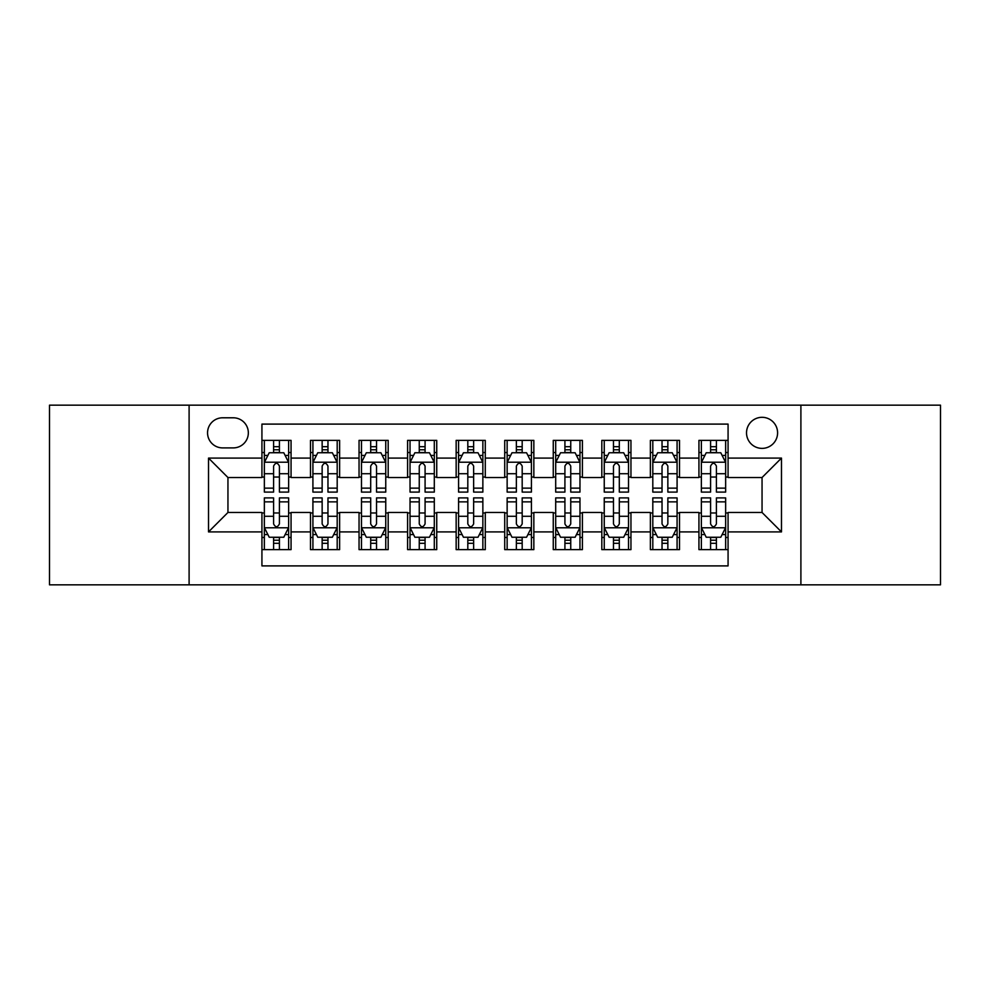 <?xml version="1.0" encoding="UTF-8"?>
<svg xmlns="http://www.w3.org/2000/svg" width="990" height="990" viewBox="0 0 990 990"><rect width="100%" height="100%" fill="white"/><g stroke="black" fill="none" stroke-linecap="round" stroke-linejoin="round"><path stroke-width="1.49" d="M762.053 417.31A15.543 15.543 0 0 0 746.522 432.853A15.543 15.543 0 0 0 762.053 448.383A15.543 15.543 0 0 0 777.596 432.853A15.543 15.543 0 0 0 762.053 417.31M800.898 584.83L940.5 584.83L940.5 405.17L800.898 405.17L800.898 584.83L189.102 584.83L189.102 405.17L49.5 405.17L49.5 584.83L189.102 584.83M728.071 440.377L698.94 440.377L698.94 458.098L679.511 458.098L679.511 477.514L698.94 477.514L698.94 458.098M679.511 458.098L679.511 440.377L650.38 440.377L650.38 458.098L630.952 458.098L630.952 477.514L650.38 477.514L650.38 458.098M630.952 458.098L630.952 440.377L601.821 440.377L601.821 458.098L582.405 458.098L582.405 477.514L601.821 477.514L601.821 458.098M582.405 458.098L582.405 440.377L553.261 440.377L553.261 458.098L533.845 458.098L533.845 477.514L553.261 477.514L553.261 458.098M533.845 458.098L533.845 440.377L504.714 440.377L504.714 458.098L485.286 458.098L485.286 477.514L504.714 477.514L504.714 458.098M485.286 458.098L485.286 440.377L456.155 440.377L456.155 458.098L436.739 458.098L436.739 477.514L456.155 477.514L456.155 458.098M436.739 458.098L436.739 440.377L407.595 440.377L407.595 458.098L388.179 458.098L388.179 477.514L407.595 477.514L407.595 458.098M388.179 458.098L388.179 440.377L359.048 440.377L359.048 458.098L339.62 458.098L339.62 477.514L359.048 477.514L359.048 458.098M339.62 458.098L339.62 440.377L310.489 440.377L310.489 477.514L291.06 477.514L291.06 440.377L261.929 440.377M261.929 549.623L291.06 549.623L291.06 512.486L310.489 512.486L310.489 549.623L339.62 549.623L339.62 512.486L359.048 512.486L359.048 531.902L339.62 531.902M359.048 531.902L359.048 549.623L388.179 549.623L388.179 512.486L407.595 512.486L407.595 531.902L388.179 531.902M407.595 531.902L407.595 549.623L436.739 549.623L436.739 512.486L456.155 512.486L456.155 531.902L436.739 531.902M456.155 531.902L456.155 549.623L485.286 549.623L485.286 512.486L504.714 512.486L504.714 531.902L485.286 531.902M504.714 531.902L504.714 549.623L533.845 549.623L533.845 512.486L553.261 512.486L553.261 531.902L533.845 531.902M553.261 531.902L553.261 549.623L582.405 549.623L582.405 512.486L601.821 512.486L601.821 531.902L582.405 531.902M601.821 531.902L601.821 549.623L630.952 549.623L630.952 512.486L650.38 512.486L650.38 531.902L630.952 531.902M650.38 531.902L650.38 549.623L679.511 549.623L679.511 512.486L698.94 512.486L698.94 531.902L679.511 531.902M222.602 447.901L233.281 447.901A15.048 15.048 0 0 0 248.342 432.853A15.048 15.048 0 0 0 233.281 417.792L222.602 417.792A15.048 15.048 0 0 0 207.554 432.853A15.048 15.048 0 0 0 222.602 447.901M800.898 405.17L189.102 405.17M728.071 458.098L728.071 424.104L261.929 424.104L261.929 477.514L227.947 477.514L227.947 512.486L261.929 512.486L261.929 565.896L728.071 565.896L728.071 512.486L762.053 512.486L762.053 477.514L728.071 477.514L728.071 458.098L781.481 458.098L781.481 531.902L728.071 531.902M261.929 531.902L208.519 531.902L208.519 458.098L261.929 458.098M698.94 531.902L698.94 549.623L728.071 549.623M261.929 452.517L264.355 452.517M273.587 452.517L279.415 452.517M288.635 452.517L291.06 452.517M261.929 477.032L264.355 477.032M273.587 477.032L279.415 477.032M288.635 477.032L291.06 477.032M261.929 512.968L264.355 512.968M273.587 512.968L279.415 512.968M288.635 512.968L291.06 512.968M261.929 537.483L264.355 537.483M273.587 537.483L279.415 537.483M288.635 537.483L291.06 537.483M310.489 477.032L312.914 477.032M322.146 477.032L327.962 477.032M337.194 477.032L339.62 477.032M310.489 452.517L312.914 452.517M322.146 452.517L327.962 452.517M337.194 452.517L339.62 452.517M310.489 512.968L312.914 512.968M322.146 512.968L327.962 512.968M337.194 512.968L339.62 512.968M310.489 537.483L312.914 537.483M322.146 537.483L327.962 537.483M337.194 537.483L339.62 537.483M359.048 512.968L361.474 512.968M370.693 512.968L376.522 512.968M385.754 512.968L388.179 512.968M359.048 537.483L361.474 537.483M370.693 537.483L376.522 537.483M385.754 537.483L388.179 537.483M359.048 452.517L361.474 452.517M370.693 452.517L376.522 452.517M385.754 452.517L388.179 452.517M359.048 477.032L361.474 477.032M370.693 477.032L376.522 477.032M385.754 477.032L388.179 477.032M407.595 512.968L410.033 512.968M419.253 512.968L425.081 512.968M434.301 512.968L436.739 512.968M407.595 537.483L410.033 537.483M419.253 537.483L425.081 537.483M434.301 537.483L436.739 537.483M407.595 452.517L410.033 452.517M419.253 452.517L425.081 452.517M434.301 452.517L436.739 452.517M407.595 477.032L410.033 477.032M419.253 477.032L425.081 477.032M434.301 477.032L436.739 477.032M456.155 512.968L458.58 512.968M467.812 512.968L473.641 512.968M482.86 512.968L485.286 512.968M456.155 537.483L458.58 537.483M467.812 537.483L473.641 537.483M482.86 537.483L485.286 537.483M456.155 452.517L458.58 452.517M467.812 452.517L473.641 452.517M482.86 452.517L485.286 452.517M456.155 477.032L458.58 477.032M467.812 477.032L473.641 477.032M482.86 477.032L485.286 477.032M504.714 512.968L507.14 512.968M516.359 512.968L522.188 512.968M531.42 512.968L533.845 512.968M504.714 537.483L507.14 537.483M516.359 537.483L522.188 537.483M531.42 537.483L533.845 537.483M504.714 452.517L507.14 452.517M516.359 452.517L522.188 452.517M531.42 452.517L533.845 452.517M504.714 477.032L507.14 477.032M516.359 477.032L522.188 477.032M531.42 477.032L533.845 477.032M553.261 512.968L555.699 512.968M564.919 512.968L570.747 512.968M579.967 512.968L582.405 512.968M553.261 537.483L555.699 537.483M564.919 537.483L570.747 537.483M579.967 537.483L582.405 537.483M553.261 452.517L555.699 452.517M564.919 452.517L570.747 452.517M579.967 452.517L582.405 452.517M553.261 477.032L555.699 477.032M564.919 477.032L570.747 477.032M579.967 477.032L582.405 477.032M601.821 512.968L604.246 512.968M613.478 512.968L619.307 512.968M628.526 512.968L630.952 512.968M601.821 537.483L604.246 537.483M613.478 537.483L619.307 537.483M628.526 537.483L630.952 537.483M601.821 452.517L604.246 452.517M613.478 452.517L619.307 452.517M628.526 452.517L630.952 452.517M601.821 477.032L604.246 477.032M613.478 477.032L619.307 477.032M628.526 477.032L630.952 477.032M650.38 512.968L652.806 512.968M662.038 512.968L667.854 512.968M677.086 512.968L679.511 512.968M650.38 537.483L652.806 537.483M662.038 537.483L667.854 537.483M677.086 537.483L679.511 537.483M650.38 452.517L652.806 452.517M662.038 452.517L667.854 452.517M677.086 452.517L679.511 452.517M650.38 477.032L652.806 477.032M662.038 477.032L667.854 477.032M677.086 477.032L679.511 477.032M698.94 512.968L701.365 512.968M710.585 512.968L716.413 512.968M725.645 512.968L728.071 512.968M698.94 537.483L701.365 537.483M710.585 537.483L716.413 537.483M725.645 537.483L728.071 537.483M698.94 452.517L701.365 452.517M710.585 452.517L716.413 452.517M725.645 452.517L728.071 452.517M698.94 477.032L701.365 477.032M710.585 477.032L716.413 477.032M725.645 477.032L728.071 477.032M227.947 477.514L208.519 458.098M227.947 512.486L208.519 531.902M781.481 458.098L762.053 477.514M781.481 531.902L762.053 512.486M279.415 446.688L273.587 446.688M288.635 488.132L279.415 488.132L279.415 492.092L288.635 492.092L288.635 462.466L283.784 452.752L269.218 452.752L264.355 462.466L264.355 492.092L273.587 492.092L273.587 488.132L264.355 488.132M264.355 462.466L264.355 440.377M288.635 462.466L288.635 440.377M273.587 452.752L273.587 440.377M279.415 440.377L279.415 452.752M279.415 488.132L279.415 466.104C277.472 462.367 275.529 462.367 273.587 466.104L273.587 488.132M273.587 543.312L279.415 543.312M264.355 501.868L273.587 501.868L273.587 497.908L264.355 497.908L264.355 527.534L269.218 537.248L283.784 537.248L288.635 527.534L288.635 497.908L279.415 497.908L279.415 501.868L288.635 501.868M288.635 527.534L288.635 549.623M264.355 527.534L264.355 549.623M279.415 537.248L279.415 549.623M273.587 549.623L273.587 537.248M273.587 501.868L273.587 523.896C275.529 527.633 277.472 527.633 279.415 523.896L279.415 501.868M327.962 446.688L322.146 446.688M337.194 488.132L327.962 488.132L327.962 492.092L337.194 492.092L337.194 462.466L332.343 452.752L317.765 452.752L312.914 462.466L312.914 492.092L322.146 492.092L322.146 488.132L312.914 488.132M312.914 462.466L312.914 440.377M337.194 462.466L337.194 440.377M322.146 452.752L322.146 440.377M327.962 440.377L327.962 452.752M327.962 488.132L327.962 466.104C326.032 462.367 324.089 462.367 322.146 466.104L322.146 488.132M376.522 446.688L370.693 446.688M385.754 488.132L376.522 488.132L376.522 492.092L385.754 492.092L385.754 462.466L380.89 452.752L366.325 452.752L361.474 462.466L361.474 492.092L370.693 492.092L370.693 488.132L361.474 488.132M361.474 462.466L361.474 440.377M385.754 462.466L385.754 440.377M370.693 452.752L370.693 440.377M376.522 440.377L376.522 452.752M376.522 488.132L376.522 466.104C374.579 462.367 372.636 462.367 370.693 466.104L370.693 488.132M425.081 446.688L419.253 446.688M434.301 488.132L425.081 488.132L425.081 492.092L434.301 492.092L434.301 462.466L429.45 452.752L414.884 452.752L410.033 462.466L410.033 492.092L419.253 492.092L419.253 488.132L410.033 488.132M410.033 462.466L410.033 440.377M434.301 462.466L434.301 440.377M419.253 452.752L419.253 440.377M425.081 440.377L425.081 452.752M425.081 488.132L425.081 466.104C423.138 462.367 421.196 462.367 419.253 466.104L419.253 488.132M473.641 446.688L467.812 446.688M482.86 488.132L473.641 488.132L473.641 492.092L482.86 492.092L482.86 462.466L478.009 452.752L463.444 452.752L458.58 462.466L458.58 492.092L467.812 492.092L467.812 488.132L458.58 488.132M458.58 462.466L458.58 440.377M482.86 462.466L482.86 440.377M467.812 452.752L467.812 440.377M473.641 440.377L473.641 452.752M473.641 488.132L473.641 466.104C471.698 462.367 469.755 462.367 467.812 466.104L467.812 488.132M322.146 543.312L327.962 543.312M312.914 501.868L322.146 501.868L322.146 497.908L312.914 497.908L312.914 527.534L317.765 537.248L332.343 537.248L337.194 527.534L337.194 497.908L327.962 497.908L327.962 501.868L337.194 501.868M337.194 527.534L337.194 549.623M312.914 527.534L312.914 549.623M327.962 537.248L327.962 549.623M322.146 549.623L322.146 537.248M322.146 501.868L322.146 523.896C324.077 527.633 326.019 527.633 327.962 523.896L327.962 501.868M370.693 543.312L376.522 543.312M361.474 501.868L370.693 501.868L370.693 497.908L361.474 497.908L361.474 527.534L366.325 537.248L380.89 537.248L385.754 527.534L385.754 497.908L376.522 497.908L376.522 501.868L385.754 501.868M385.754 527.534L385.754 549.623M361.474 527.534L361.474 549.623M376.522 537.248L376.522 549.623M370.693 549.623L370.693 537.248M370.693 501.868L370.693 523.896C372.636 527.633 374.579 527.633 376.522 523.896L376.522 501.868M419.253 543.312L425.081 543.312M410.033 501.868L419.253 501.868L419.253 497.908L410.033 497.908L410.033 527.534L414.884 537.248L429.45 537.248L434.301 527.534L434.301 497.908L425.081 497.908L425.081 501.868L434.301 501.868M434.301 527.534L434.301 549.623M410.033 527.534L410.033 549.623M425.081 537.248L425.081 549.623M419.253 549.623L419.253 537.248M419.253 501.868L419.253 523.896C421.196 527.633 423.138 527.633 425.081 523.896L425.081 501.868M467.812 543.312L473.641 543.312M458.58 501.868L467.812 501.868L467.812 497.908L458.58 497.908L458.58 527.534L463.444 537.248L478.009 537.248L482.86 527.534L482.86 497.908L473.641 497.908L473.641 501.868L482.86 501.868M482.86 527.534L482.86 549.623M458.58 527.534L458.58 549.623M473.641 537.248L473.641 549.623M467.812 549.623L467.812 537.248M467.812 501.868L467.812 523.896C469.743 527.633 471.686 527.633 473.641 523.896L473.641 501.868M522.188 446.688L516.359 446.688M531.42 488.132L522.188 488.132L522.188 492.092L531.42 492.092L531.42 462.466L526.556 452.752L511.991 452.752L507.14 462.466L507.14 492.092L516.359 492.092L516.359 488.132L507.14 488.132M507.14 462.466L507.14 440.377M531.42 462.466L531.42 440.377M516.359 452.752L516.359 440.377M522.188 440.377L522.188 452.752M522.188 488.132L522.188 466.104C520.257 462.367 518.314 462.367 516.359 466.104L516.359 488.132M516.359 543.312L522.188 543.312M507.14 501.868L516.359 501.868L516.359 497.908L507.14 497.908L507.14 527.534L511.991 537.248L526.556 537.248L531.42 527.534L531.42 497.908L522.188 497.908L522.188 501.868L531.42 501.868M531.42 527.534L531.42 549.623M507.14 527.534L507.14 549.623M522.188 537.248L522.188 549.623M516.359 549.623L516.359 537.248M516.359 501.868L516.359 523.896C518.302 527.633 520.245 527.633 522.188 523.896L522.188 501.868M570.747 446.688L564.919 446.688M579.967 488.132L570.747 488.132L570.747 492.092L579.967 492.092L579.967 462.466L575.116 452.752L560.55 452.752L555.699 462.466L555.699 492.092L564.919 492.092L564.919 488.132L555.699 488.132M555.699 462.466L555.699 440.377M579.967 462.466L579.967 440.377M564.919 452.752L564.919 440.377M570.747 440.377L570.747 452.752M570.747 488.132L570.747 466.104C568.804 462.367 566.862 462.367 564.919 466.104L564.919 488.132M564.919 543.312L570.747 543.312M555.699 501.868L564.919 501.868L564.919 497.908L555.699 497.908L555.699 527.534L560.55 537.248L575.116 537.248L579.967 527.534L579.967 497.908L570.747 497.908L570.747 501.868L579.967 501.868M579.967 527.534L579.967 549.623M555.699 527.534L555.699 549.623M570.747 537.248L570.747 549.623M564.919 549.623L564.919 537.248M564.919 501.868L564.919 523.896C566.862 527.633 568.804 527.633 570.747 523.896L570.747 501.868M619.307 446.688L613.478 446.688M628.526 488.132L619.307 488.132L619.307 492.092L628.526 492.092L628.526 462.466L623.675 452.752L609.11 452.752L604.246 462.466L604.246 492.092L613.478 492.092L613.478 488.132L604.246 488.132M604.246 462.466L604.246 440.377M628.526 462.466L628.526 440.377M613.478 452.752L613.478 440.377M619.307 440.377L619.307 452.752M619.307 488.132L619.307 466.104C617.364 462.367 615.421 462.367 613.478 466.104L613.478 488.132M613.478 543.312L619.307 543.312M604.246 501.868L613.478 501.868L613.478 497.908L604.246 497.908L604.246 527.534L609.11 537.248L623.675 537.248L628.526 527.534L628.526 497.908L619.307 497.908L619.307 501.868L628.526 501.868M628.526 527.534L628.526 549.623M604.246 527.534L604.246 549.623M619.307 537.248L619.307 549.623M613.478 549.623L613.478 537.248M613.478 501.868L613.478 523.896C615.421 527.633 617.364 527.633 619.307 523.896L619.307 501.868M667.854 446.688L662.038 446.688M677.086 488.132L667.854 488.132L667.854 492.092L677.086 492.092L677.086 462.466L672.235 452.752L657.657 452.752L652.806 462.466L652.806 492.092L662.038 492.092L662.038 488.132L652.806 488.132M652.806 462.466L652.806 440.377M677.086 462.466L677.086 440.377M662.038 452.752L662.038 440.377M667.854 440.377L667.854 452.752M667.854 488.132L667.854 466.104C665.923 462.367 663.981 462.367 662.038 466.104L662.038 488.132M662.038 543.312L667.854 543.312M652.806 501.868L662.038 501.868L662.038 497.908L652.806 497.908L652.806 527.534L657.657 537.248L672.235 537.248L677.086 527.534L677.086 497.908L667.854 497.908L667.854 501.868L677.086 501.868M677.086 527.534L677.086 549.623M652.806 527.534L652.806 549.623M667.854 537.248L667.854 549.623M662.038 549.623L662.038 537.248M662.038 501.868L662.038 523.896C663.968 527.633 665.911 527.633 667.854 523.896L667.854 501.868M716.413 446.688L710.585 446.688M725.645 488.132L716.413 488.132L716.413 492.092L725.645 492.092L725.645 462.466L720.782 452.752L706.216 452.752L701.365 462.466L701.365 492.092L710.585 492.092L710.585 488.132L701.365 488.132M701.365 462.466L701.365 440.377M725.645 462.466L725.645 440.377M710.585 452.752L710.585 440.377M716.413 440.377L716.413 452.752M716.413 488.132L716.413 466.104C714.471 462.367 712.528 462.367 710.585 466.104L710.585 488.132M710.585 543.312L716.413 543.312M701.365 501.868L710.585 501.868L710.585 497.908L701.365 497.908L701.365 527.534L706.216 537.248L720.782 537.248L725.645 527.534L725.645 497.908L716.413 497.908L716.413 501.868L725.645 501.868M725.645 527.534L725.645 549.623M701.365 527.534L701.365 549.623M716.413 537.248L716.413 549.623M710.585 549.623L710.585 537.248M710.585 501.868L710.585 523.896C712.528 527.633 714.471 527.633 716.413 523.896L716.413 501.868M310.489 531.902L291.06 531.902M310.489 458.098L291.06 458.098M288.511 462.219L264.478 462.219M264.355 455.425L267.882 455.425M285.12 455.425L288.635 455.425M273.587 473.727L264.355 473.727M288.635 473.727L279.415 473.727M279.415 449.782L273.587 449.782M264.478 527.781L288.511 527.781M288.635 534.575L285.12 534.575M267.882 534.575L264.355 534.575M279.415 516.273L288.635 516.273M264.355 516.273L273.587 516.273M273.587 540.218L279.415 540.218M337.07 462.219L313.038 462.219M312.914 455.425L316.441 455.425M333.68 455.425L337.194 455.425M322.146 473.727L312.914 473.727M337.194 473.727L327.962 473.727M327.962 449.782L322.146 449.782M385.63 462.219L361.598 462.219M361.474 455.425L364.988 455.425M382.227 455.425L385.754 455.425M370.693 473.727L361.474 473.727M385.754 473.727L376.522 473.727M376.522 449.782L370.693 449.782M434.189 462.219L410.145 462.219M410.033 455.425L413.548 455.425M430.786 455.425L434.301 455.425M419.253 473.727L410.033 473.727M434.301 473.727L425.081 473.727M425.081 449.782L419.253 449.782M482.736 462.219L458.704 462.219M458.58 455.425L462.107 455.425M479.346 455.425L482.86 455.425M467.812 473.727L458.58 473.727M482.86 473.727L473.641 473.727M473.641 449.782L467.812 449.782M313.038 527.781L337.07 527.781M337.194 534.575L333.68 534.575M316.441 534.575L312.914 534.575M327.962 516.273L337.194 516.273M312.914 516.273L322.146 516.273M322.146 540.218L327.962 540.218M361.598 527.781L385.63 527.781M385.754 534.575L382.227 534.575M364.988 534.575L361.474 534.575M376.522 516.273L385.754 516.273M361.474 516.273L370.693 516.273M370.693 540.218L376.522 540.218M410.145 527.781L434.189 527.781M434.301 534.575L430.786 534.575M413.548 534.575L410.033 534.575M425.081 516.273L434.301 516.273M410.033 516.273L419.253 516.273M419.253 540.218L425.081 540.218M458.704 527.781L482.736 527.781M482.86 534.575L479.346 534.575M462.107 534.575L458.58 534.575M473.641 516.273L482.86 516.273M458.58 516.273L467.812 516.273M467.812 540.218L473.641 540.218M531.296 462.219L507.264 462.219M507.14 455.425L510.654 455.425M527.893 455.425L531.42 455.425M516.359 473.727L507.14 473.727M531.42 473.727L522.188 473.727M522.188 449.782L516.359 449.782M507.264 527.781L531.296 527.781M531.42 534.575L527.893 534.575M510.654 534.575L507.14 534.575M522.188 516.273L531.42 516.273M507.14 516.273L516.359 516.273M516.359 540.218L522.188 540.218M579.855 462.219L555.811 462.219M555.699 455.425L559.214 455.425M576.452 455.425L579.967 455.425M564.919 473.727L555.699 473.727M579.967 473.727L570.747 473.727M570.747 449.782L564.919 449.782M555.811 527.781L579.855 527.781M579.967 534.575L576.452 534.575M559.214 534.575L555.699 534.575M570.747 516.273L579.967 516.273M555.699 516.273L564.919 516.273M564.919 540.218L570.747 540.218M628.403 462.219L604.37 462.219M604.246 455.425L607.773 455.425M625.012 455.425L628.526 455.425M613.478 473.727L604.246 473.727M628.526 473.727L619.307 473.727M619.307 449.782L613.478 449.782M604.37 527.781L628.403 527.781M628.526 534.575L625.012 534.575M607.773 534.575L604.246 534.575M619.307 516.273L628.526 516.273M604.246 516.273L613.478 516.273M613.478 540.218L619.307 540.218M676.962 462.219L652.93 462.219M652.806 455.425L656.321 455.425M673.559 455.425L677.086 455.425M662.038 473.727L652.806 473.727M677.086 473.727L667.854 473.727M667.854 449.782L662.038 449.782M652.93 527.781L676.962 527.781M677.086 534.575L673.559 534.575M656.321 534.575L652.806 534.575M667.854 516.273L677.086 516.273M652.806 516.273L662.038 516.273M662.038 540.218L667.854 540.218M725.521 462.219L701.489 462.219M701.365 455.425L704.88 455.425M722.118 455.425L725.645 455.425M710.585 473.727L701.365 473.727M725.645 473.727L716.413 473.727M716.413 449.782L710.585 449.782M701.489 527.781L725.521 527.781M725.645 534.575L722.118 534.575M704.88 534.575L701.365 534.575M716.413 516.273L725.645 516.273M701.365 516.273L710.585 516.273M710.585 540.218L716.413 540.218"/></g></svg>
